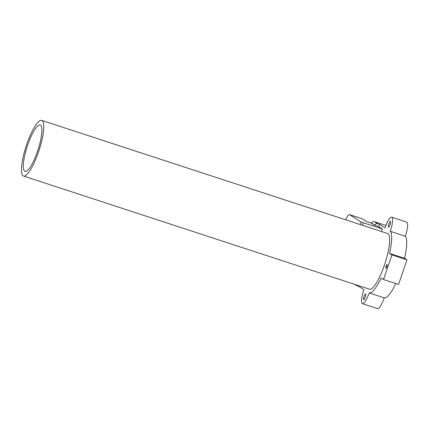 <?xml version="1.0" encoding="UTF-8"?>
<svg xmlns="http://www.w3.org/2000/svg" width="429" height="429" viewBox="0 0 429 429"><rect width="100%" height="100%" fill="white"/><g stroke="black" fill="none" stroke-linecap="round" stroke-linejoin="round"><path stroke-width="0.64" d="M404.536 258.296A32.695 7.577 -71.9 0 0 405.287 236.218L390.251 231.301A32.695 7.577 -71.9 0 1 389.494 253.378L404.536 258.296L406.976 259.851L398.562 284.432L383.521 279.515L381.081 277.96A32.695 7.577 -71.9 0 1 369.154 292.916L384.191 297.839A32.695 7.577 -71.9 0 0 395.811 283.531M358.505 285.617L358.333 286.116L363.883 289.65A13.015 3.014 108.1 0 0 362.001 296.686A13.015 3.014 108.1 0 0 362.462 303.689L377.499 308.612A13.015 3.014 108.1 0 0 384.191 297.839M390.251 231.301A13.015 3.014 108.1 0 0 391.527 227.027A13.015 3.014 108.1 0 0 391.698 217.192A13.015 3.014 108.1 0 0 386.588 223.884A13.015 3.014 108.1 0 0 385.033 227.89L379.483 224.356L377.676 223.766A2.279 2.209 -57.5 0 0 374.833 225.225L378.694 226.657L382.368 229L381.499 231.526M385.934 225.45L374.399 221.675L377.676 223.766M369.154 292.916A13.015 3.014 108.1 0 1 366.382 299.474A13.015 3.014 108.1 0 1 362.462 303.689M358.333 286.116L356.531 285.526A2.279 2.209 -57.5 0 1 355.351 284.588M23.504 176.051L369.417 289.189A29.279 6.784 -71.9 0 0 384.969 263.465A29.279 6.784 -71.9 0 0 387.623 233.526L41.704 120.388A29.279 6.784 -71.9 0 0 31.521 132.572A29.279 6.784 -71.9 0 0 30.191 135.473A29.279 6.784 -71.9 0 0 26.705 144.466A29.279 6.784 -71.9 0 0 23.89 153.882A29.279 6.784 -71.9 0 0 23.263 156.472A29.279 6.784 -71.9 0 0 23.504 176.051A29.279 6.784 -71.9 0 0 27.359 174.04A29.279 6.784 -71.9 0 0 43.753 126.164A29.279 6.784 -71.9 0 0 41.704 120.388M391.698 217.192L406.74 222.109A13.015 3.014 108.1 0 1 405.287 236.218M389.494 253.378L391.94 254.928L406.976 259.851M379.483 224.356L378.694 226.657M345.715 219.82A8.135 1.882 108.1 0 1 349.356 214.564L351.614 215.299A8.135 1.882 108.1 0 1 351.716 215.347A8.135 1.882 -71.9 0 0 351.614 215.299L362.291 218.79A8.135 1.882 -71.9 0 1 362.392 218.838L367.144 221.868L371.557 223.139A2.279 2.209 -57.5 0 1 374.399 221.675M363.653 297.742A3.008 0.697 108.1 0 1 364.033 296.391A3.008 0.697 108.1 0 1 365.572 293.913A3.008 0.697 108.1 0 1 365.68 295.549A3.008 0.697 108.1 0 1 364.73 298.423A3.008 0.697 108.1 0 1 363.706 299.635A3.008 0.697 108.1 0 1 363.653 297.742M362.564 225.332L363.427 222.807L382.368 229M391.94 254.928L383.521 279.515M386.089 266.178A1.952 0.45 -71.9 0 0 385.875 268.286A1.952 0.45 -71.9 0 0 386.915 266.57A1.952 0.45 -71.9 0 0 387.092 264.575A1.952 0.45 -71.9 0 0 386.089 266.178M389.612 225.81A3.008 0.697 108.1 0 1 388.508 227.193A3.008 0.697 108.1 0 1 388.502 225.102A3.008 0.697 108.1 0 1 388.835 223.949A3.008 0.697 108.1 0 1 390.374 221.477A3.008 0.697 108.1 0 1 389.612 225.81M371.503 223.294L374.78 225.381M349.356 214.564A8.135 1.882 108.1 0 1 349.458 214.613L361.17 222.072L360.306 224.592M363.427 222.807L361.17 222.072M31.821 134.942A24.399 5.652 -71.9 0 0 27.687 145.088A24.399 5.652 -71.9 0 0 24.635 155.925A24.399 5.652 -71.9 0 0 25.016 171.412A24.399 5.652 -71.9 0 0 37.977 149.978A24.399 5.652 -71.9 0 0 40.187 125.027A24.399 5.652 -71.9 0 0 31.821 134.942M371.557 223.139L374.833 225.225M362.392 218.838L349.458 214.613M356.043 285.296L354.477 284.298"/></g></svg>
